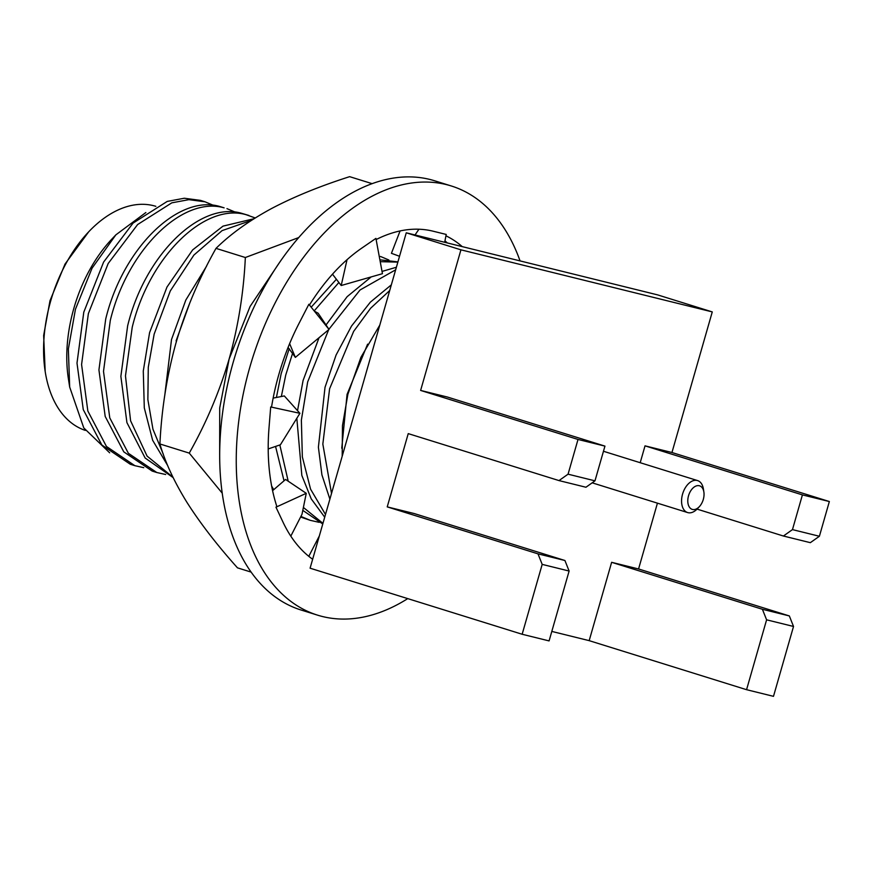 <?xml version="1.0" encoding="UTF-8"?>
<svg xmlns="http://www.w3.org/2000/svg" width="873" height="873" viewBox="0 0 873 873"><rect width="100%" height="100%" fill="white"/><g stroke="black" fill="none" stroke-linecap="round" stroke-linejoin="round"><path stroke-width="1.31" d="M699.306 506.711L697.211 508.926A16.751 10.323 -72.7 0 1 687.618 512.56A16.751 10.323 -72.7 0 1 682.566 494.096A16.751 10.323 -72.7 0 1 697.582 480.587A16.751 10.323 -72.7 0 1 703.409 489.022L703.878 492.045A12.342 7.606 -72.7 0 1 703.3 499.432A12.342 7.606 -72.7 0 1 699.306 506.711A12.342 7.606 -72.7 0 1 690.161 508.086A12.342 7.606 -72.7 0 1 688.524 495.777A12.342 7.606 -72.7 0 1 696.829 485.77A12.342 7.606 -72.7 0 1 703.878 492.045M379.81 325.083L360.92 357.319L347.88 394.269L342.467 425.686L342.194 456.241M329.885 499.16L321.919 474.879L318.394 447.194L325.018 387.328L336.083 355.027L351.546 326.022L370.381 302.134L391.344 284.838M389.718 290.513L370.643 308.234L353.652 331.38L329.601 388.758L322.835 444.084L331.522 493.463M297.529 410.659L303.084 380.497L319.049 337.698M326.022 324.974L347.148 296.667L371.189 276.916M382.025 271.427L396.386 267.258M395.655 269.812L360.014 290.011L328.914 329.274M328.674 329.699L307.667 381.927L301.371 420.109L302.342 456.863L310.581 489.186L325.498 514.481M397.924 261.9L379.875 259.816M336.389 279.273L311.192 307.176M289.214 348.698L281.161 373.666L276.414 397.477M397.859 262.118L380.224 261.671M338.877 282.492L314.182 310.908M292.597 353.249L285.733 375.084L281.335 396.517M324.712 517.198L311.246 498.898L301.84 475.458L296.831 418.276M279.829 444.968L288.199 481.209M303.389 507.453L322.955 523.353M322.77 523.975L302.8 510.378M284.02 480.805L275.562 446.43M300.901 516.445L310.297 520.341L319.202 522.338M271.645 486.075L273.707 489.698M300.607 517.034L310.297 520.341M143.772 467.677L134.857 465.68L106.441 446.452L87.846 411.03L81.582 364.521L88.369 313.603L108.176 263.504L137.628 224.536L171.806 202.842L188.895 199.655L205.035 201.805L213.459 205.351M134.857 465.68L130.284 464.25L101.857 445.012L83.262 409.601L76.999 363.092L83.786 312.174L103.603 262.075L133.056 223.106L167.234 201.412L184.323 198.236L200.463 200.375L205.035 201.805M164.757 395.436L171.512 339.499L185.84 300.017L206.541 266.232M176.084 340.928L190.118 302.091M167.681 465.56L152.633 440.265L144.296 407.877L143.281 371.003L149.578 332.668L166.994 287.021L192.649 249.907L223.008 226.129L253.956 218.741M163.306 454.255L152.95 429.21L147.864 399.605L148.29 367.238L154.161 334.097L170.3 290.938L193.893 255.08L222.08 230.625L251.435 220.356M172.93 477.182L147.079 456.099L130.59 420.797L125.472 375.892L132.227 327.266C149.359 256.389 204.719 202.667 246.033 214.682L255.222 217.955M173.127 477.596L145.147 458.019L126.923 422.608L120.867 376.361L127.644 325.836C144.787 254.96 200.135 201.237 241.461 213.252L248.903 215.467M156.791 472.511L152.208 471.082L123.791 451.854L105.197 416.443L98.933 369.923L105.72 319.005C122.853 248.128 178.212 194.406 219.527 206.421L224.11 207.839C182.784 195.825 127.425 249.547 110.293 320.435L103.505 371.352L109.769 417.861L128.364 453.283L156.791 472.511L165.674 474.508M235.372 212.172L226.969 208.636M145.856 212.532L115.847 234.87L111.864 239.082A117.451 72.394 107.3 0 0 73.856 308.344A117.451 72.394 107.3 0 0 68.378 378.664L69.676 387.045L83.786 427.923L109.671 452.803M115.847 234.87L92.058 268.186L75.449 309.249L68.356 349.036L69.676 387.045M155.874 206.334A117.451 72.394 107.3 0 0 88.664 231.847A117.451 72.394 107.3 0 0 50.656 301.12A117.451 72.394 107.3 0 0 45.178 371.44A117.451 72.394 107.3 0 0 85.347 430.4M45.178 371.44L43.65 335.483L49.99 300.738L65.006 264.093L88.664 231.847M551.801 631.419L589.177 640.651L611.635 562.31L638.567 568.967L657.434 503.154M460.933 249.831L406.261 232.796L310.09 568.192L522.152 634.256L549.084 640.913L569.12 571.04L564.918 560.499L414.162 513.531L387.23 506.886L408.237 433.619L559.004 480.587L568.061 474.181L578.013 439.457L604.945 446.114L447.554 397.073L420.622 390.427L460.933 249.831L712.27 311.912L671.959 452.509L645.027 445.852L640.204 462.701M589.177 640.651L746.568 689.692L766.603 619.819L762.402 609.278L611.635 562.31M638.567 568.967L789.334 615.934L793.524 626.465L773.489 696.338L746.568 689.692M578.013 439.457L420.622 390.427M522.152 634.256L542.188 564.384L537.997 553.853L387.23 506.886M712.27 311.912L657.598 294.878L406.261 232.796M671.959 452.509L829.35 501.539L819.398 536.262L810.34 542.668L783.408 536.022L697.036 509.112M789.334 615.934L762.402 609.278M766.603 619.819L793.524 626.465M569.12 571.04L542.188 564.384M564.918 560.499L537.997 553.853M568.061 474.181L594.982 480.837L585.936 487.243L559.004 480.587M594.982 480.837L604.945 446.114M819.398 536.262L792.466 529.616L783.408 536.022M829.35 501.539L802.418 494.893L792.466 529.616M645.027 445.852L802.418 494.893M380.475 256.466L388.878 260.001M341.758 448.242L347.061 394.41L367.598 344.158M279.764 262.151L250.071 306.478L229.141 358.999L219.712 407.953L219.669 455.029M298.752 237.554L245.346 257.513C243.698 292.269 238.296 326.098 229.141 358.999C219.472 391.748 206.181 423.121 189.255 453.109L222.211 493.147M189.255 453.109L159.912 443.964C165.161 462.199 174.142 481.612 186.855 502.215C200.015 522.949 216.897 544.828 237.478 567.843L251.108 572.099M245.346 257.513L216.002 248.369C199 278.542 185.709 309.915 176.117 342.478C166.983 375.172 161.592 409.001 159.912 443.964M372.127 183.657L349.647 176.662C319.736 186.211 293.514 196.927 270.99 208.833C248.914 220.858 230.592 234.04 216.002 248.369M312.654 559.255A176.291 108.656 -72.7 0 1 283.07 522.272L275.966 507.191L276.85 506.515A176.291 108.656 -72.7 0 1 268.993 428.097L270.695 406.96L271.536 407.102A176.291 108.656 -72.7 0 1 278.836 374.484A176.291 108.656 -72.7 0 1 299.013 323.414L308.867 304.284L329.012 329.416L318.132 313.211L314.389 311.17L318.132 313.211M289.629 343.646L295.369 357.384L288.09 347.421M295.369 357.384L329.012 329.416M520.057 260.907A224.765 138.534 107.3 0 0 451.297 185.971L434.732 180.809A224.765 138.534 107.3 0 0 233.233 362.153A224.765 138.534 107.3 0 0 301.021 609.998L317.586 615.159A224.765 138.534 107.3 0 0 407.756 598.616M444.968 240.85A176.291 108.656 -72.7 0 1 447.336 242.945M451.297 185.971A224.765 138.534 107.3 0 0 249.798 367.315A224.765 138.534 107.3 0 0 317.586 615.159M319.343 535.924L308.791 556.33M290.807 536.142L302.003 514.284L306.259 493.321L285.591 479.452L272.583 490.67L285.591 479.452M268.207 448.94L280.408 444.772L299.908 413.311L284.314 395.938L273.151 398.11L284.314 395.938M332.788 273.871L332.864 274.689L332.788 273.871M347.039 259.696L341.201 285.515L332.864 274.689M341.201 285.515L382.45 273.686L375.914 238.394L361.662 248.194A176.291 108.656 -72.7 0 0 309.457 305.015M400.085 230.941L391.431 253.312L400.085 230.941M399.528 256.28L391.431 253.312M418.931 229.228L415.035 234.968M275.966 507.191L306.259 493.321M270.695 406.96L299.908 413.311M376.132 239.562A176.291 108.656 -72.7 0 1 433.019 231.181L446.212 234.444L444.684 242.29M445.95 235.819A176.291 108.656 -72.7 0 1 462.254 246.633M603.461 451.265L697.582 480.587M592.178 482.824L687.618 512.56"/></g></svg>
